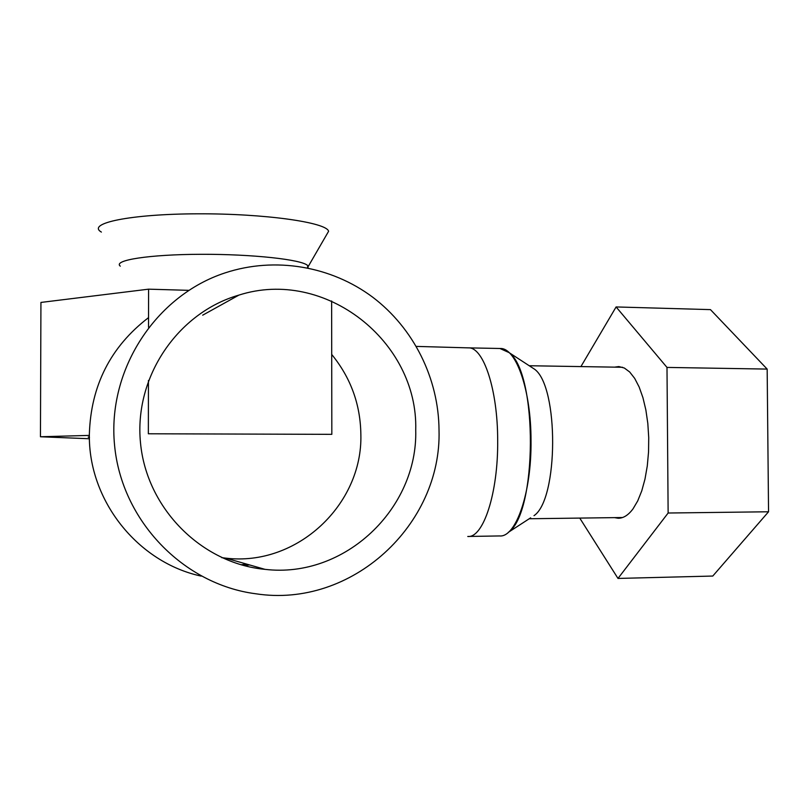 <?xml version="1.0" encoding="UTF-8"?>
<svg xmlns="http://www.w3.org/2000/svg" width="809" height="809" viewBox="0 0 809 809"><rect width="100%" height="100%" fill="white"/><g stroke="black" fill="none" stroke-linecap="round" stroke-linejoin="round"><path stroke-width="1.21" d="M439.024 430.105C441.876 524.495 351.996 608.641 255.725 593.766C183.471 584.452 121.542 520.794 114.554 445.132C107.132 369.521 155.925 295.457 225.145 272.866C275.191 256.372 331.255 266.232 372.585 297.105C413.783 328.221 438.7 378.602 439.024 430.105C441.876 524.495 351.996 608.641 255.725 593.766C183.471 584.452 121.542 520.794 114.554 445.132C107.132 369.521 155.925 295.457 225.145 272.866C275.191 256.372 331.255 266.232 372.585 297.105C413.783 328.221 438.7 378.602 439.024 430.105M415.725 430.004C417.929 508.578 344.816 578.819 265.008 569.354C201.714 563.489 146.53 508.558 140.483 442.695C133.981 376.883 177.808 312.658 238.877 295.113C325.066 267.466 418.273 341.58 415.725 430.004C417.929 508.578 344.816 578.819 265.008 569.354C201.714 563.489 146.53 508.558 140.483 442.695C133.981 376.883 177.808 312.658 238.877 295.113C325.066 267.466 418.273 341.58 415.725 430.004M89.354 434.19C90.871 385.569 110.6 346.707 148.553 317.613C110.6 346.707 90.871 385.569 89.354 434.19C88.221 500.67 137.965 562.568 201.188 576.109C137.965 562.568 88.221 500.67 89.354 434.19M360.865 434.575C362.776 504.472 297.024 566.725 225.832 558.149L221.757 557.664L225.832 558.149C297.024 566.725 362.776 504.472 360.865 434.575C360.47 404.5 350.752 377.783 331.71 354.443C350.752 377.783 360.47 404.5 360.865 434.575M249.556 564.935L243.903 565.562L249.556 564.935M241.021 564.773L246.775 564.136L241.021 564.773M500.397 348.497C516.102 347.85 531.088 390.171 531.017 440.5C531.644 492.752 515.889 537.712 499.588 535.942C515.889 537.712 531.644 492.752 531.017 440.5C531.088 390.171 516.102 347.85 500.397 348.497L468.583 347.87L500.397 348.497M499.911 348.487L509.073 352.603C537.894 373.192 537.307 513.402 508.305 532.352L530.633 517.841M530.289 366.437L534.628 369.258C558.979 386.813 558.513 499.436 534.011 515.657M614.587 367.144L618.824 366.558L624.336 368.024L629.685 371.988L634.691 378.39L639.171 387.046L642.943 397.694L645.865 409.961L647.817 423.431L648.727 437.608L648.545 451.968L647.281 465.964L644.985 479.09L641.759 490.871L637.725 500.892L633.043 508.821C628.371 515.131 623.426 518.266 618.207 518.245L614.516 517.639M579.76 518.094L617.995 578.435L668.133 513.017L666.99 367.417L616.104 306.945L580.923 366.588M616.104 306.945L710.464 309.625L767.165 369.086L768.55 511.773L712.78 576.048L617.995 578.435M666.99 367.417L767.165 369.086M668.133 513.017L768.55 511.773M326.158 235.5L328.596 231.293C326.887 222.455 264.856 213.505 197.73 213.809C130.482 213.98 86.078 223.294 101.378 232.082M308.168 267.991L307.642 265.514C301.899 259.578 252.519 254.087 200.905 254.299C149.22 254.441 112.603 260.235 120.298 266.161M89.354 435.404L40.45 436.759L40.935 302.435L148.593 289.167L188.75 290.34M89.364 436.779L88.211 437.123L89.486 437.467M331.629 300.968L331.832 434.342L148.35 433.776L148.441 380.483M40.45 436.759L89.415 438.751M148.593 289.167L148.532 327.261M497.677 440.43C497.747 389.766 483.509 347.192 468.583 347.87C483.509 347.192 497.747 389.766 497.677 440.43C498.253 493.025 483.246 538.268 467.754 536.468C483.246 538.268 498.253 493.025 497.677 440.43M238.877 295.113L202.675 315.186L238.877 295.113M265.008 569.354L225.832 558.149L265.008 569.354M416.362 346.404L468.583 347.87L416.362 346.404M468.371 536.458L499.588 535.942L468.371 536.458M534.628 369.258L509.073 352.603M622.576 367.276L529.217 365.739M622.525 517.527L529.238 518.751M618.207 518.245L618.834 518.235M308.31 266.343L328.596 231.293M307.642 267.88L307.642 265.514"/></g></svg>
